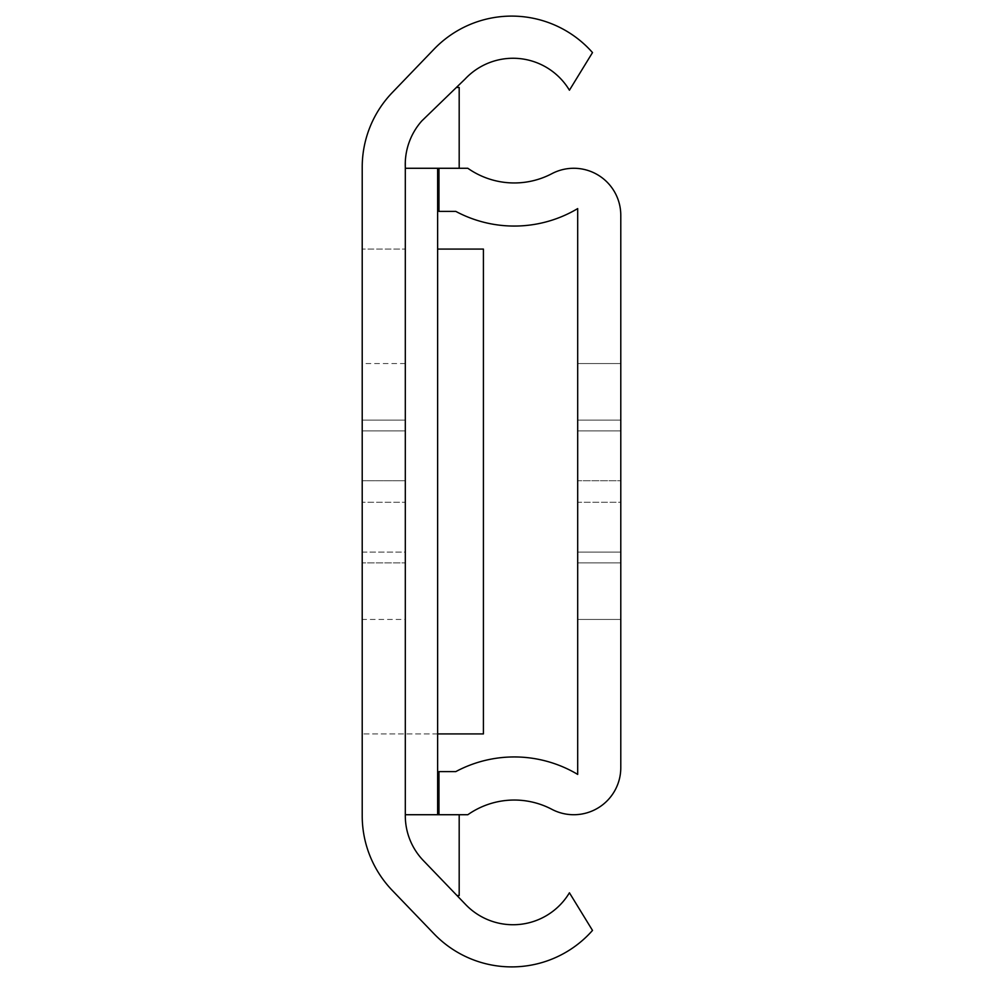 <?xml version="1.0" encoding="UTF-8"?>
<svg xmlns="http://www.w3.org/2000/svg" width="983" height="983" viewBox="0 0 983 983"><rect width="100%" height="100%" fill="white"/><g stroke="black" fill="none" stroke-linecap="round" stroke-linejoin="round"><path stroke-width="0.74" stroke-dasharray="4.92 3.69" d="M405.303 619.437L405.303 363.563L405.303 619.437L362.211 619.437L362.211 363.563L362.211 619.437M405.303 363.563L362.211 363.563M362.211 562.878L362.211 420.122L362.211 562.878L362.211 420.122L362.211 562.878L405.303 562.878L362.211 562.878M405.303 502.276L405.303 420.122L405.303 502.276L405.303 420.122L405.303 502.276L405.303 480.724L405.303 502.276L362.211 502.276L405.303 502.276M437.632 814.723L405.303 814.723L405.303 168.277L405.303 814.723L437.632 814.723L437.632 168.277L405.303 168.277L405.303 167.245L405.303 168.277L437.632 168.277M405.303 480.724L405.303 420.122L405.303 480.724L362.211 480.724L405.303 480.724M405.303 552.102L405.303 430.898L405.303 552.102L405.303 430.898L405.303 552.102L405.303 430.898L405.303 552.102L362.211 552.102L362.211 430.898L362.211 552.102L362.211 430.898L362.211 552.102L362.211 430.898L362.211 552.102L405.303 552.102M405.303 815.755L405.303 167.245A65.775 65.775 0 0 1 421.805 120.934L465.106 79.021A65.726 65.726 0 0 1 569.427 90.215L592.503 52.578A107.737 107.737 0 0 0 434.056 49.15L392.303 92.549A107.737 107.737 0 0 0 362.211 167.245L362.211 249.08L405.303 249.08L362.211 249.08L362.211 815.755A107.737 107.737 0 0 0 392.303 890.451L434.056 933.85A107.737 107.737 0 0 0 592.503 930.422L569.427 892.785A65.726 65.726 0 0 1 465.106 903.979L423.366 860.567A64.645 64.645 0 0 1 405.303 815.755A64.645 64.645 0 0 0 423.366 860.567A64.645 64.645 0 0 1 405.303 815.755M456.984 895.525L423.366 860.567L456.984 895.525L459.184 895.525L459.184 814.723L405.303 814.723M421.805 120.934A65.775 65.775 0 0 0 405.303 161.9A65.775 65.775 0 0 1 421.805 120.934M437.632 733.92L362.211 733.92L483.415 733.92L483.415 249.08L437.632 249.08M405.303 430.898L362.211 430.898L405.303 430.898M456.382 87.475L459.184 87.475L459.184 168.277L405.303 168.277M405.303 167.245L405.303 161.9M620.789 491.5L620.789 363.563L620.789 491.5M577.697 491.5L577.697 363.563L577.697 619.437L577.697 430.898L577.697 552.102L620.789 552.102L577.697 552.102L577.697 430.898L577.697 619.437L577.697 491.5M467.834 168.277A80.803 80.803 0 0 0 551.856 173.684A47.037 47.037 0 0 1 620.789 215.326L620.789 767.674A47.037 47.037 0 0 1 551.856 809.316A80.803 80.803 0 0 0 467.834 814.723L438.971 814.723L438.971 771.618L455.78 771.618A123.895 123.895 0 0 1 577.697 774.407L577.697 208.593A123.895 123.895 0 0 1 455.78 211.382L438.971 211.382L438.971 168.277L467.834 168.277M577.697 502.276L577.697 420.122L577.697 502.276L620.789 502.276L620.789 562.878L620.789 420.122L620.789 502.276L577.697 502.276M577.697 480.724L577.697 420.122L577.697 480.724L620.789 480.724L620.789 420.122L620.789 480.724L577.697 480.724M438.971 814.723L459.184 814.723M577.697 430.898L620.789 430.898L577.697 430.898M577.697 552.102L620.789 552.102L577.697 552.102M405.303 420.122L362.211 420.122L405.303 420.122M577.697 363.563L620.789 363.563L577.697 363.563M577.697 619.437L620.789 619.437L577.697 619.437M577.697 562.878L620.789 562.878L577.697 562.878M577.697 420.122L620.789 420.122L577.697 420.122"/><path stroke-width="1.47" d="M405.303 815.755L405.303 167.245A65.775 65.775 0 0 1 421.805 120.934L465.106 79.021A65.726 65.726 0 0 1 569.427 90.215L592.503 52.578A107.737 107.737 0 0 0 434.056 49.15L392.303 92.549A107.737 107.737 0 0 0 362.211 167.245L362.211 815.755A107.737 107.737 0 0 0 392.303 890.451L434.056 933.85A107.737 107.737 0 0 0 592.503 930.422L569.427 892.785A65.726 65.726 0 0 1 465.106 903.979L423.366 860.567A64.645 64.645 0 0 1 405.303 815.755M437.632 733.92L483.415 733.92L483.415 249.08L437.632 249.08M437.632 168.277L437.632 814.723M456.382 87.475L459.184 87.475L459.184 168.277L405.303 168.277M405.303 161.9L405.303 167.245M438.971 814.723L438.971 771.618L455.78 771.618A123.895 123.895 0 0 1 577.697 774.407L577.697 208.593A123.895 123.895 0 0 1 455.78 211.382L438.971 211.382L438.971 168.277L467.834 168.277A80.803 80.803 0 0 0 551.856 173.684A47.037 47.037 0 0 1 620.789 215.326L620.789 767.674A47.037 47.037 0 0 1 551.856 809.316A80.803 80.803 0 0 0 467.834 814.723L405.303 814.723M459.184 814.723L459.184 895.525L456.984 895.525"/></g></svg>
